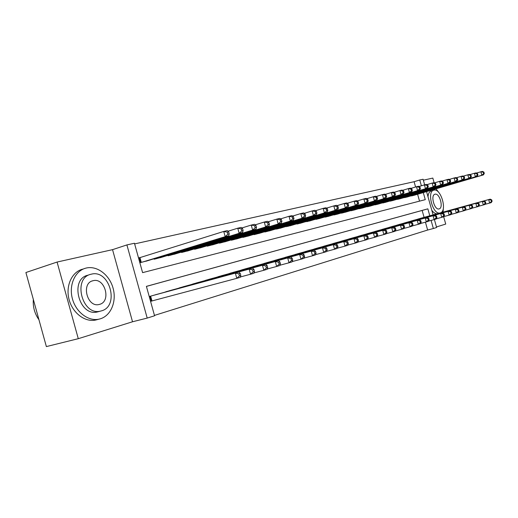 <?xml version="1.0" encoding="UTF-8"?>
<svg xmlns="http://www.w3.org/2000/svg" width="518" height="518" viewBox="0 0 518 518"><rect width="100%" height="100%" fill="white"/><g stroke="black" fill="none" stroke-linecap="round" stroke-linejoin="round"><path stroke-width="0.78" d="M415.572 186.992L414.089 181.714L419.755 179.986L423.089 179.247L424.65 184.822M434.123 182.699L432.828 178.075L423.355 180.193M78.283 338.688L46.367 346.587L25.9 272.52L57.077 262.05L78.283 338.688L132.53 321.769L147.203 318.084L126.904 244.923L134.447 243.246L142.599 272.643L425.272 199.657L423.29 192.579M132.53 321.769L112.542 249.657L57.077 262.05M112.542 249.657L126.904 244.923M414.089 181.714L134.628 243.907M436.467 226.955L445.733 224.067L443.661 216.692M141 257.31L138.513 257.906M419.535 201.139L417.605 194.256M139.854 262.736L148.439 260.476M154.053 258.747L154.183 259.214L162.555 257.012M167.987 255.348L168.11 255.788L176.211 253.658M181.462 252.052L181.585 252.48L189.426 250.421M194.515 248.867L194.626 249.275L202.221 247.28M207.155 245.778L207.258 246.167L214.62 244.237M219.399 242.787L219.502 243.156L226.638 241.284M231.274 239.879L231.378 240.235L238.293 238.422M242.793 237.063L242.89 237.406L249.605 235.651M253.969 234.33L254.06 234.66L260.58 232.958M264.821 231.675L264.905 231.993L271.238 230.342M275.356 229.098L281.598 227.797M285.599 226.593L291.66 225.324M295.551 224.158L301.45 222.921M305.231 221.788L310.968 220.584M314.653 219.483L320.228 218.311M323.815 217.243L329.247 216.097M332.737 215.061L338.021 213.94M341.491 213.17L346.574 211.843M349.89 210.858L354.908 209.796M358.139 208.838L363.034 207.802M366.181 206.87L370.953 205.86M374.022 204.947L378.677 203.962M381.675 203.075L386.214 202.111M389.141 201.243L393.57 200.304M396.425 199.462L400.751 198.543M403.541 197.721L407.763 196.821M410.489 196.018L414.614 195.137M154.468 315.404L427.635 230.037L425.433 222.17M424.08 217.353L422.144 210.444L146.419 286.402M150.576 301.385L153.03 300.66M157.783 294.127L149.236 296.549M163.448 292.592L171.743 290.099M177.227 288.61L185.25 286.201M190.553 284.758L198.323 282.433M203.457 281.034L210.981 278.781M215.954 277.421L223.252 275.239M228.069 273.925L235.14 271.814M239.808 270.538L246.665 268.486M251.198 267.249L257.854 265.261M262.25 264.057L268.712 262.127M272.986 260.962L279.254 259.084M283.404 257.951L289.491 256.106M293.531 255.024L299.456 253.257M303.373 252.182L309.136 250.466M312.95 249.423L318.544 247.727M322.261 246.736L327.713 245.105M331.319 244.114L336.622 242.515M340.145 241.569L345.318 240.028M348.724 239.025L353.775 237.587M357.109 236.674L362.011 235.191M365.268 234.317L370.053 232.893M373.219 232.025L377.887 230.633M380.976 229.785L385.528 228.432M388.539 227.603L392.974 226.262M395.92 225.472L400.259 224.184M403.127 223.394L407.362 222.131M410.165 221.361L414.29 220.118M417.035 219.379L421.069 218.162M434.388 219.528L436.622 227.499L433.365 228.522L431.099 220.428M427.635 230.037L433.365 228.522M429.791 215.779L427.849 208.838L146.406 286.363L154.571 315.779L147.203 318.084M426.56 191.621L433.08 214.873M421.38 185.787L419.755 179.986M422.144 210.444L427.849 208.838M240.831 275.505L240.248 273.426L238.856 273.834L239.433 275.919L240.831 275.505L240.287 277.298L236.797 278.334L235.347 273.122L238.843 272.105L155.277 294.807M150.563 301.327L236.797 278.334L239.433 275.919M151.69 295.843L235.347 273.122L238.856 273.834M238.843 272.105L240.248 273.426M145.959 261.234L228.736 235.807L225.194 236.655L223.744 231.442L138.552 258.048M227.247 232.135L223.744 231.442L227.292 230.62L228.658 231.805L227.247 232.135L227.823 234.22L229.241 233.883L228.658 231.805M227.823 234.22L225.194 236.655L142.333 262.127M229.241 233.883L228.736 235.807M33.34 299.449C32.77 306.863 34.641 313.63 38.954 319.742M86.189 268.052C75.421 270.448 68.719 284.505 72.274 298.258C75.673 312.05 88.377 321.684 99.132 319.127L100.252 318.835C111.033 315.676 116.809 301.372 113.073 288.163C109.499 274.916 97.157 265.43 86.234 268.039L86.189 268.052M82.938 269.088C72.164 271.49 65.456 285.515 68.991 299.216C72.378 312.956 85.075 322.552 95.824 319.994L97.021 319.684M98.575 311.635L97.585 311.901C79.034 317.152 69.205 278.703 88.157 275.155M91.174 274.216C72.222 277.758 82.09 316.33 100.634 311.078L101.334 310.897C119.878 306.378 109.686 269.075 91.317 274.184L91.174 274.216M99.527 304.377C111.525 301.573 104.992 277.389 93.136 280.698L92.981 280.737C80.814 283.132 87.218 307.841 99.139 304.474L99.527 304.377M437.075 213.779C435.321 213.837 433.566 212.678 431.798 210.308M427.991 196.723C428.328 193.408 429.435 191.472 431.306 190.909M440.773 212.756C447.358 210.036 440.663 188.002 433.89 190.151L433.857 190.158C426.702 191.239 432.478 214.187 439.64 213.066M439.122 208.909C443.829 207.945 439.614 192.774 435.029 194.205L434.997 194.211C430.225 195.014 434.434 210.386 439.031 208.929L439.122 208.909M443.071 212.127L443.414 207.504M439.335 193.162L436.026 188.83M254.506 271.464L253.937 269.418L252.59 269.813L253.16 271.866L254.506 271.464L253.93 273.232L250.563 274.236L249.139 269.12L252.512 268.143L169.321 290.76M240.391 276.955L250.563 274.236L253.16 271.866M165.857 291.757L249.139 269.12L252.59 269.813M252.512 268.143L253.937 269.418M267.696 267.566L267.133 265.559L265.838 265.941L266.394 267.955L267.696 267.566L267.087 269.321L263.843 270.286L262.445 265.261L265.695 264.316L182.912 286.842M254.04 272.908L263.843 270.286L266.394 267.955M179.558 287.807L262.445 265.261L265.838 265.941M265.695 264.316L267.133 265.559M280.426 263.804L279.875 261.836L278.619 262.199L279.17 264.18L280.426 263.804L279.791 265.54L276.657 266.472L275.285 261.532L278.419 260.619L196.057 283.048M267.197 269.004L276.657 266.472L279.17 264.18M192.813 283.987L275.285 261.532L278.619 262.199M278.419 260.619L279.875 261.836M292.722 260.172L292.178 258.236L290.967 258.592L291.511 260.535L292.722 260.172L292.061 261.888L289.031 262.788L287.678 257.932L290.715 257.051L208.786 279.377M279.901 265.235L289.031 262.788L291.511 260.535M205.646 280.283L287.678 257.932L290.967 258.592M290.715 257.051L292.178 258.236M160.159 257.744L242.579 232.491L239.167 233.307L237.743 228.198L227.998 231.229M241.181 228.872L237.743 228.198L241.161 227.402L242.554 228.555L241.181 228.872L241.757 230.918L243.117 230.594L242.554 228.555M241.757 230.918L239.167 233.307L156.65 258.605M243.117 230.594L242.579 232.491M173.886 254.37L255.937 229.299L252.642 230.089L251.243 225.065L241.854 227.978M254.629 225.725L251.243 225.065L254.545 224.3L255.944 225.421L254.629 225.725L255.186 227.739L256.507 227.428L255.944 225.421M255.186 227.739L252.642 230.089L170.5 255.206M256.507 227.428L255.937 229.299M187.179 251.1L268.829 226.217L265.65 226.975L264.271 222.041L255.225 224.844M267.605 222.688L264.271 222.041L267.456 221.303L268.874 222.39L267.605 222.688L268.156 224.663L269.425 224.365L268.874 222.39M268.156 224.663L265.65 226.975L183.896 251.91M269.425 224.365L268.829 226.217M200.045 247.941L281.28 223.232L278.205 223.97L276.852 219.12L268.13 221.814M280.134 219.761L276.852 219.12L279.934 218.408L281.365 219.47L280.134 219.761L280.678 221.698L281.902 221.406L281.365 219.47M280.678 221.698L278.205 223.97L196.866 248.718M281.902 221.406L281.28 223.232M304.597 256.663L304.066 254.759L302.894 255.102L303.431 257.012L304.597 256.663L303.917 258.359L300.99 259.227L299.657 254.455L302.59 253.606L221.121 275.822M292.171 261.596L300.99 259.227L303.431 257.012M218.078 276.703L299.657 254.455L302.894 255.102M302.59 253.606L304.066 254.759M212.509 244.878L293.311 220.357L290.339 221.069L289.012 216.297L280.588 218.894M292.243 216.925L289.012 216.297L291.99 215.611L293.428 216.647L292.243 216.925L292.774 218.836L293.965 218.551L293.428 216.647M292.774 218.836L290.339 221.069L209.434 245.629M293.965 218.551L293.311 220.357M316.084 253.27L315.559 251.398L314.432 251.729L314.957 253.606L316.084 253.27L315.384 254.947L312.555 255.788L311.24 251.094L314.076 250.272L233.074 272.377M304.034 258.074L312.555 255.788L314.957 253.606M230.121 273.226L311.24 251.094L314.432 251.729M314.076 250.272L315.559 251.398M224.592 241.906L304.947 217.573L302.078 218.259L300.764 213.571L292.631 216.071M303.949 214.187L300.764 213.571L303.645 212.904L305.096 213.915L303.949 214.187L304.474 216.064L305.62 215.792L305.096 213.915M304.474 216.064L302.078 218.259L221.607 242.638M305.62 215.792L304.947 217.573M327.201 249.987L326.683 248.141L325.589 248.465L326.1 250.311L327.201 249.987L326.476 251.644L323.737 252.46L322.449 247.844L325.194 247.047L244.664 269.03M315.494 254.675L323.737 252.46L326.1 250.311M241.802 269.859L322.449 247.844L325.589 248.465M325.194 247.047L326.683 248.141M236.312 239.025L316.207 214.879L313.429 215.546L312.14 210.93L304.273 213.345M315.274 211.538L312.14 210.93L314.925 210.289L316.388 211.279L315.274 211.538L315.786 213.384L316.899 213.118L316.388 211.279M315.786 213.384L313.429 215.546L233.417 239.737M316.899 213.118L316.207 214.879M337.956 246.808L337.445 244.995L336.389 245.305L336.894 247.125L337.956 246.808L337.212 248.452L334.563 249.236L333.294 244.697L335.949 243.926L255.911 265.786M326.593 251.385L334.563 249.236L336.894 247.125M253.134 266.589L333.294 244.697L336.389 245.305M335.949 243.926L337.445 244.995M247.675 236.227L327.104 212.27L324.41 212.917L323.148 208.378L315.54 210.703M326.236 208.974L323.148 208.378L325.841 207.75L327.311 208.722L326.236 208.974L326.741 210.787L327.816 210.535L327.311 208.722M326.741 210.787L324.41 212.917L244.865 236.92M327.816 210.535L327.104 212.27M348.368 243.732L347.869 241.945L346.846 242.249L347.345 244.036L348.368 243.732L347.61 245.357L345.046 246.121L343.797 241.647L346.367 240.902L266.828 262.639M337.328 248.2L345.046 246.121L347.345 244.036M264.128 263.422L343.797 241.647L346.846 242.249M346.367 240.902L347.869 241.945M258.709 233.521L337.658 209.745L335.055 210.373L333.806 205.905L326.444 208.152M336.849 206.488L333.806 205.905L336.415 205.296L337.891 206.242L336.849 206.488L337.347 208.275L338.39 208.029L337.891 206.242M337.347 208.275L335.055 210.373L255.983 234.188M338.39 208.029L337.658 209.745M358.462 240.747L357.97 238.992L356.98 239.284L357.472 241.045L358.462 240.747L357.692 242.353L355.199 243.097L353.969 238.694L356.468 237.969L277.428 259.583M347.727 245.111L355.199 243.097L357.472 241.045M274.805 260.34L353.969 238.694L356.98 239.284M356.468 237.969L357.97 238.992M269.425 230.886L347.889 207.304L345.364 207.906L344.133 203.509L337.011 205.678M347.131 204.079L344.133 203.509L346.665 202.92L348.141 203.846L347.131 204.079L347.623 205.84L348.633 205.601L348.141 203.846M347.623 205.84L345.364 207.906L266.776 231.533M348.633 205.601L347.889 207.304M368.246 237.859L367.767 236.13L366.796 236.409L367.281 238.144L368.246 237.859L367.463 239.445L365.048 240.164L363.837 235.832L366.252 235.133L287.723 256.617M357.802 242.12L365.048 240.164L367.281 238.144M285.172 257.349L363.837 235.832L366.796 236.409M366.252 235.133L367.767 236.13M279.83 228.328L357.808 204.927L355.354 205.516L354.144 201.185L347.241 203.283M357.103 201.748L354.144 201.185L356.598 200.615L358.08 201.521L357.103 201.748L357.588 203.483L358.566 203.25L358.08 201.521M357.588 203.483L355.354 205.516L277.26 228.956M358.566 203.25L357.808 204.927M377.739 235.055L377.259 233.353L376.327 233.624L376.8 235.334L377.739 235.055L376.936 236.629L374.598 237.322L373.4 233.055L375.751 232.375L297.727 253.729M367.573 239.219L374.598 237.322L376.8 235.334M295.254 254.442L373.4 233.055L376.327 233.624M375.751 232.375L377.259 233.353M289.944 225.842L367.424 202.629L365.048 203.198L363.856 198.931L357.167 200.958M366.77 199.488L363.856 198.931L366.232 198.381L367.722 199.262L366.77 199.488L367.249 201.191L368.201 200.965L367.722 199.262M367.249 201.191L365.048 203.198L287.445 226.457M368.201 200.965L367.424 202.629M386.946 232.336L386.473 230.652L385.567 230.918L386.04 232.601L386.946 232.336L386.137 233.89L383.864 234.563L382.685 230.361L384.965 229.701L307.452 250.926M377.052 236.409L383.864 234.563L386.04 232.601M305.05 251.619L382.685 230.361L385.567 230.918M384.965 229.701L386.473 230.652M299.78 223.42L376.761 200.395L374.449 200.945L373.277 196.743L366.789 198.711M376.152 197.293L373.277 196.743L375.589 196.212L377.078 197.073L376.152 197.293L376.625 198.97L377.544 198.757L377.078 197.073M376.625 198.97L374.449 200.945L297.345 224.022M377.544 198.757L376.761 200.395M395.888 229.694L395.422 228.037L394.541 228.296L395.001 229.953L395.888 229.694L395.066 231.235L392.858 231.889L391.699 227.745L393.907 227.104L316.919 248.2M386.247 233.676L392.858 231.889L395.001 229.953M314.575 248.873L391.699 227.745L394.541 228.296M393.907 227.104L395.422 228.037M309.343 221.069L385.819 198.226L383.579 198.763L382.42 194.626L376.133 196.523M385.262 195.163L382.42 194.626L384.667 194.101L386.156 194.949L385.262 195.163L385.722 196.814L386.616 196.607L386.156 194.949M385.722 196.814L383.579 198.763L306.973 221.652M386.616 196.607L385.819 198.226M404.564 227.13L404.111 225.498L403.25 225.751L403.71 227.383L404.564 227.13L403.736 228.652L401.592 229.293L400.446 225.207L402.596 224.585L326.12 245.545M395.176 231.028L401.592 229.293L403.71 227.383M323.841 246.199L400.446 225.207L403.25 225.751M402.596 224.585L404.111 225.498M318.648 218.784L394.619 196.121L392.443 196.639L391.304 192.56L385.198 194.405M394.101 193.091L391.304 192.56L393.486 192.055L394.975 192.884L394.101 193.091L394.561 194.723L395.428 194.515L394.975 192.884M394.561 194.723L392.443 196.639L316.343 219.347M395.428 194.515L394.619 196.121M413.001 224.637L412.548 223.031L411.719 223.271L412.166 224.883L413.001 224.637L412.16 226.146L410.075 226.767L408.948 222.74L411.039 222.138L335.081 242.961M403.846 228.451L410.075 226.767L412.166 224.883M332.867 243.596L408.948 222.74L411.719 223.271M411.039 222.138L412.548 223.031M327.706 216.556L403.172 194.075L401.061 194.58L399.928 190.559L394.004 192.346M402.693 191.077L399.928 190.559L402.052 190.067L403.541 190.883L402.693 191.077L403.146 192.69L403.995 192.489L403.541 190.883M403.146 192.69L401.061 194.58L325.466 217.107M403.995 192.489L403.172 194.075M421.199 222.216L420.752 220.629L419.943 220.869L420.389 222.455L421.199 222.216L420.351 223.705L418.324 224.313L417.21 220.344L419.243 219.755L343.81 240.443M412.27 225.952L418.324 224.313L420.389 222.455M341.647 241.064L417.21 220.344L419.943 220.869M419.243 219.755L420.752 220.629M336.525 214.387L411.486 192.087L409.427 192.579L408.32 188.617L402.564 190.346M411.046 189.128L408.32 188.617L410.379 188.138L411.868 188.934L411.046 189.128L411.493 190.715L412.315 190.52L411.868 188.934M411.493 190.715L409.427 192.579L334.343 214.925M412.315 190.52L411.486 192.087M429.169 219.859L428.729 218.298L427.946 218.525L428.386 220.092L429.169 219.859L428.315 221.335L426.346 221.924L425.246 218.013L427.22 217.437L352.305 237.995M420.454 223.517L426.346 221.924L428.386 220.092M350.2 238.597L425.246 218.013L427.946 218.525M427.22 217.437L428.729 218.298M345.118 212.276L419.574 190.151L417.573 190.63L416.472 186.72L410.878 188.403M419.166 187.225L416.472 186.72L418.479 186.253L419.969 187.037L419.166 187.225L419.606 188.792L420.409 188.597L419.969 187.037M419.606 188.792L417.573 190.63L342.987 212.801M420.409 188.597L419.574 190.151M436.927 217.566L436.493 216.025L435.729 216.252L436.156 217.793L436.927 217.566L436.059 219.03L434.142 219.6L433.061 215.741L434.984 215.184L360.586 235.606M428.418 221.154L434.142 219.6L436.156 217.793M358.534 236.195L433.061 215.741L435.729 216.252M434.984 215.184L436.493 216.025M353.483 210.217L427.434 188.274L425.492 188.74L424.41 184.881L418.965 186.512M427.065 185.379L424.41 184.881L426.359 184.427L427.842 185.198L427.065 185.379L427.499 186.92L428.276 186.739L427.842 185.198M427.499 186.92L425.492 188.74L351.411 210.729M428.276 186.739L427.434 188.274M444.47 215.339L444.043 213.817L443.298 214.038L443.725 215.559L444.47 215.339L443.602 216.789L441.737 217.34L440.669 213.533L442.54 212.995L368.654 233.275M436.169 218.855L441.737 217.34L443.725 215.559M366.653 233.851L440.669 213.533L443.298 214.038M442.54 212.995L444.043 213.817M361.642 208.217L435.088 186.441L433.197 186.894L432.129 183.087L426.838 184.673M434.751 183.579L432.129 183.087L434.026 182.647L435.508 183.398L434.751 183.579L435.178 185.101L435.936 184.92L435.508 183.398M435.178 185.101L433.197 186.894L359.621 208.709M435.936 184.92L435.088 186.441M451.819 213.17L451.398 211.668L450.666 211.881L451.094 213.384L451.819 213.17L450.945 214.601L449.125 215.145L448.07 211.389L449.889 210.858L376.521 231.009M443.706 216.615L449.125 215.145L451.094 213.384M374.572 231.572L448.07 211.389L450.666 211.881M449.889 210.858L451.398 211.668M369.599 206.261L442.54 184.661L440.695 185.101L439.64 181.345L434.492 182.886M442.236 181.824L439.64 181.345L441.491 180.918L442.974 181.656L442.236 181.824L442.657 183.327L443.395 183.158L442.974 181.656M442.657 183.327L440.695 185.101L367.625 206.747M443.395 183.158L442.54 184.661M458.967 211.053L458.553 209.57L457.847 209.777L458.262 211.266L458.967 211.053L458.093 212.477L456.319 213.002L455.283 209.298L457.051 208.78L384.201 228.794M451.042 214.433L456.319 213.002L458.262 211.266M382.297 229.344L455.283 209.298L457.847 209.777M457.051 208.78L458.553 209.57M377.357 204.351L449.792 182.925L447.999 183.353L446.956 179.649L441.951 181.145M449.52 180.122L446.956 179.649L448.756 179.228L450.239 179.953L449.52 180.122L449.935 181.604L450.654 181.436L450.239 179.953M449.935 181.604L447.999 183.353L375.433 204.824M450.654 181.436L449.792 182.925M465.941 208.994L465.527 207.53L464.84 207.737L465.248 209.201L465.941 208.994L465.054 210.405L463.332 210.917L462.302 207.258L464.031 206.753L391.686 226.638M458.19 212.315L463.332 210.917L465.248 209.201M389.827 227.169L462.302 207.258L464.84 207.737M464.031 206.753L465.527 207.53M384.926 202.493L456.863 181.229L455.115 181.65L454.085 177.991L449.21 179.448M456.617 178.464L454.085 177.991L455.84 177.583L457.316 178.296L456.617 178.464L457.031 179.927L457.731 179.759L457.316 178.296M457.031 179.927L455.115 181.65L383.048 202.952M457.731 179.759L456.863 181.229M472.727 206.986L472.325 205.542L471.652 205.743L472.06 207.187L472.727 206.986L471.84 208.385L470.163 208.883L469.146 205.27L470.83 204.785L398.99 224.527M465.158 210.243L470.163 208.883L472.06 207.187M397.183 225.052L469.146 205.27L471.652 205.743M470.83 204.785L472.325 205.542M392.314 200.673L463.752 179.584L462.05 179.992L461.033 176.379L456.28 177.797M463.539 176.845L461.033 176.379L462.742 175.984L464.219 176.683L463.539 176.845L463.94 178.289L464.62 178.127L464.219 176.683M463.94 178.289L462.05 179.992L390.481 201.126M464.62 178.127L463.752 179.584M479.351 205.031L478.949 203.606L478.295 203.801L478.697 205.225L479.351 205.031L478.457 206.417L476.819 206.902L475.815 203.334L477.46 202.855L406.125 222.475M471.937 208.23L476.819 206.902L478.697 205.225M404.357 222.98L475.815 203.334L478.295 203.801M477.46 202.855L478.949 203.606M399.52 198.906L470.467 177.978L468.809 178.373L467.806 174.812L463.176 176.191M470.279 175.265L467.806 174.812L469.47 174.424L470.94 175.11L470.279 175.265L470.681 176.69L471.341 176.534L470.94 175.11M470.681 176.69L468.809 178.373L397.733 199.339M471.341 176.534L470.467 177.978M485.806 203.127L485.411 201.716L484.77 201.903L485.165 203.315L485.806 203.127L484.913 204.493L483.313 204.966L482.323 201.444L483.922 200.984L413.092 220.461M478.554 206.261L483.313 204.966L485.165 203.315M411.363 220.959L482.323 201.444L484.77 201.903M483.922 200.984L485.411 201.716M406.565 197.17L477.02 176.411L475.394 176.8L474.41 173.277L469.897 174.618M476.851 173.724L474.41 173.277L476.036 172.902L477.499 173.575L476.851 173.724L477.246 175.136L477.894 174.98L477.499 173.575M477.246 175.136L475.394 176.8L404.817 197.604M477.894 174.98L477.02 176.411M492.1 201.269L491.711 199.877L491.083 200.058L491.478 201.45L492.1 201.269L491.206 202.622L489.646 203.082L488.668 199.605L490.229 199.152L419.891 218.499M485.003 204.351L489.646 203.082L491.478 201.45M418.207 218.984L488.668 199.605L491.083 200.058M490.229 199.152L491.711 199.877M413.442 195.48L483.411 174.883L481.824 175.259L480.846 171.782L476.45 173.09M483.262 172.229L480.846 171.782L482.433 171.413L483.896 172.08L483.262 172.229L483.657 173.621L484.285 173.465L483.896 172.08M483.657 173.621L481.824 175.259L411.739 195.901M484.285 173.465L483.411 174.883M151.373 301.107L150.039 296.322M151.968 300.945L150.634 296.147M139.951 257.64L141.272 262.386M139.355 257.815L140.669 262.535M155.439 258.32L155.588 258.87M154.85 258.501L154.992 259.013M169.295 254.947L169.438 255.465M168.713 255.121L168.849 255.607M182.705 251.677L182.841 252.169M182.129 251.852L182.258 252.311M195.687 248.511L195.817 248.977M195.111 248.685L195.234 249.119M208.262 245.441L208.385 245.888M207.692 245.616L207.809 246.031M220.448 242.469L220.564 242.897M219.885 242.638L219.995 243.033M232.265 239.581L232.381 239.989M231.708 239.75L231.811 240.132M243.725 236.784L243.836 237.173M243.175 236.953L243.272 237.315M254.85 234.065L254.96 234.44M254.306 234.233L254.396 234.576M265.656 231.429L265.753 231.786M265.106 231.591L265.203 231.922M276.146 228.865L276.243 229.209M286.344 226.372L286.435 226.703M99.132 319.127L95.824 319.994M97.585 311.901L100.634 311.078M92.133 281.002L93.136 280.698"/></g></svg>
